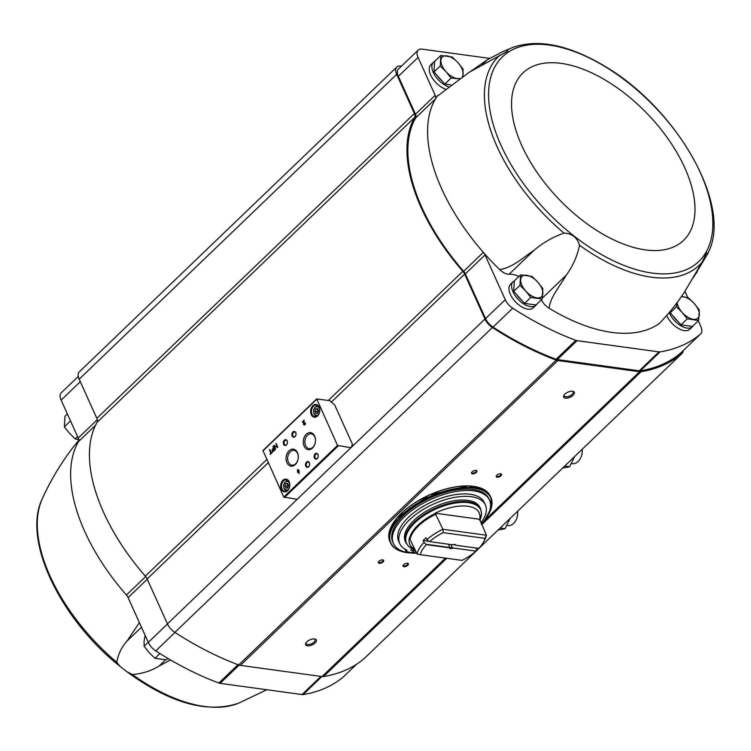 <?xml version="1.0" encoding="UTF-8"?>
<svg xmlns="http://www.w3.org/2000/svg" width="751" height="751" viewBox="0 0 751 751"><rect width="100%" height="100%" fill="white"/><g stroke="black" fill="none" stroke-linecap="round" stroke-linejoin="round"><path stroke-width="1.13" d="M139.376 622.598L127.097 641.007C121.409 647.418 117.982 654.534 116.809 662.344L120.047 666.381L126.872 671.704L132.383 674.52C142.399 673.675 151.308 670.84 159.099 666.024L170.496 659.922M78.808 440.33L73.983 446.178C61.253 462.588 50.655 480.199 42.169 499.021A144.793 76.724 -133.8 0 0 116.809 662.344M78.273 376.439L61.244 392.782A11.716 6.205 46.2 0 0 61.122 400.105L78.235 438.002A6.44 3.417 46.2 0 1 78.489 441.626A159.634 84.591 46.2 0 0 126.412 595.045L145.666 576.561M126.412 595.045A6.44 3.417 46.2 0 1 128.092 597.618L148.313 642.387A11.716 6.205 46.2 0 0 155.776 650.901A251.904 133.49 46.2 0 0 218.888 683.016A7.031 3.727 46.2 0 0 220.137 683.344L302.024 694.562A7.031 3.727 46.2 0 0 303.132 694.562A251.904 133.49 46.2 0 0 343.639 676.642A11.716 6.205 46.2 0 0 343.78 676.51A11.716 6.205 46.2 0 0 343.92 676.379M670.305 311.261L670.221 312.791L681.026 324.873L692.441 326.432L698.674 320.442L687.268 318.884L682.218 312.5L676.454 306.802L677.008 302.672M536.787 304.202A16.4 8.693 -133.8 0 1 535.942 305.291A16.4 8.693 -133.8 0 1 518.312 299.48A16.4 8.693 -133.8 0 1 513.224 281.625A16.4 8.693 -133.8 0 1 514.351 280.827L513.74 291.341L524.555 303.423L535.961 304.99L542.203 299.001L530.788 297.434L525.738 291.05L519.983 285.352L520.584 274.838L531.999 276.406L537.754 282.104L542.804 288.487L542.203 299.001M448.338 86.665A16.4 8.693 -133.8 0 1 434.669 75.062A16.4 8.693 -133.8 0 1 433.487 62.249A16.4 8.693 -133.8 0 1 434.613 61.451L434.003 71.965L444.817 84.046L450.703 84.854M268.248 462.682L147.149 578.946L167.435 623.874A11.716 6.205 46.2 0 0 174.88 632.37A253.068 134.11 46.2 0 0 238.696 664.935A9.369 4.966 46.2 0 0 240.367 665.377L322.066 676.567A9.369 4.966 46.2 0 0 323.54 676.567A253.068 134.11 46.2 0 0 364.423 658.345A11.716 6.205 46.2 0 0 364.554 658.223A11.716 6.205 46.2 0 0 364.676 658.101M147.149 578.946A7.031 3.727 46.2 0 0 145.319 576.158A160.808 85.21 46.2 0 1 97.123 422.278A7.031 3.727 46.2 0 0 96.841 418.335L79.165 379.18A11.716 6.205 46.2 0 1 79.287 371.858L396.81 67.027A11.716 6.205 46.2 0 0 396.688 74.349L414.364 113.504L96.841 418.335M698.28 320.827L700.852 326.507A11.716 6.205 46.2 0 1 700.73 333.829A11.716 6.205 46.2 0 1 700.589 333.96A251.904 133.49 46.2 0 1 660.073 351.881A7.031 3.727 46.2 0 1 658.974 351.881L577.078 340.663A7.031 3.727 46.2 0 1 575.829 340.334A251.904 133.49 46.2 0 1 512.726 308.22A11.716 6.205 46.2 0 1 505.254 299.705L485.033 254.936A6.44 3.417 46.2 0 0 483.353 252.364A159.634 84.591 46.2 0 0 499.612 269.553C512.633 267.778 523.156 257.518 534.261 250.111C542.879 242.789 552.774 237.109 563.945 233.082C571.99 233.467 577.181 237.523 579.509 245.248C577.266 256.185 572.844 266.145 566.263 275.129C559.936 286.272 550.154 297.114 549.169 308.285A159.634 84.591 46.2 0 0 659.406 323.39A11.716 6.205 46.2 0 0 659.763 323.09A11.716 6.205 46.2 0 0 659.838 323.014M660.026 322.846L659.406 323.39C669.207 313.251 677.693 302.587 684.865 291.388L702.185 262.061L706.4 253.218L708.09 252.834L707.677 253.782L693.117 278.058M470.53 71.467L487.315 59.789L502.297 51.885L507.948 49.65L507.376 51.406L469.187 72.284L437.016 96.41A159.634 84.591 46.2 0 0 435.43 98.944A159.634 84.591 46.2 0 0 483.353 252.364L463.639 271.289A6.44 3.417 46.2 0 1 465.329 273.862L485.54 318.631A11.716 6.205 46.2 0 0 493.013 327.136A251.904 133.49 46.2 0 0 556.115 359.26A7.031 3.727 46.2 0 0 557.364 359.579L639.261 370.806A7.031 3.727 46.2 0 0 640.359 370.806A251.904 133.49 46.2 0 0 680.875 352.886A11.716 6.205 46.2 0 0 681.016 352.754A11.716 6.205 46.2 0 0 681.148 352.623M708.09 252.834A144.793 76.724 46.2 0 0 708.55 251.857C732.338 204.957 676.332 108.003 604.902 66.295L601.748 64.408C566.921 44.393 537.143 38.78 512.417 47.566A144.793 76.724 46.2 0 0 507.948 49.65M535.942 305.291L533.294 307.835A16.4 8.693 -133.8 0 1 515.655 302.024A16.4 8.693 -133.8 0 1 510.567 284.169L513.224 281.625M693.267 325.643A16.4 8.693 -133.8 0 1 692.422 326.732L689.765 329.285A16.4 8.693 -133.8 0 1 678.059 328.234A16.4 8.693 -133.8 0 1 666.728 315.533M687.822 297.668L684.94 291.275M541.396 299.771A11.716 6.205 46.2 0 0 549.169 308.285M518.941 276.415A26.952 14.278 46.2 0 0 509.15 274.218A11.716 6.205 46.2 0 1 499.612 269.553M489.69 58.4L422.053 49.134A11.716 6.205 46.2 0 0 418.194 50.101A11.716 6.205 46.2 0 0 418.072 57.423L435.176 95.321A6.44 3.417 46.2 0 1 435.43 98.944L415.716 117.86A159.634 84.591 46.2 0 0 463.639 271.289M415.716 117.86A6.44 3.417 46.2 0 0 415.472 114.236L398.359 76.349A11.716 6.205 46.2 0 1 398.481 69.017L418.194 50.101M401.447 66.172L400.668 66.06A11.716 6.205 46.2 0 0 396.81 67.027M683.213 350.642A11.716 6.205 46.2 0 1 682.077 353.392A11.716 6.205 46.2 0 1 681.946 353.505A253.068 134.11 46.2 0 1 641.054 371.736A9.369 4.966 46.2 0 1 639.589 371.736L557.89 360.536A9.369 4.966 46.2 0 1 556.219 360.105A253.068 134.11 46.2 0 1 492.403 327.53A11.716 6.205 46.2 0 1 484.949 319.034L464.662 274.106A7.031 3.727 46.2 0 0 462.841 271.318A160.808 85.21 46.2 0 1 414.646 117.447A7.031 3.727 46.2 0 0 414.364 113.504M350.914 447.709L352.501 444.395L334.646 404.855L329.651 400.64L316.697 398.931L337.518 445.437L350.914 447.709L297.152 499.321L283.765 497.04L262.944 450.544L316.64 399.128M272.003 451.971L271.233 452.712L269.769 449.474L269.365 449.858L270.829 453.097L270.294 454.374L272.238 452.496L272.003 451.971M274.819 450.027L273.111 446.263L273.467 448.187L272.585 449.042A1.361 0.958 -82.2 0 0 273.571 451.229L274.819 450.027M277.786 447.174L276.086 443.409L277.091 446.798L273.796 445.606L275.495 449.38L274.5 445.981L277.786 447.174M299.048 470.145L298.391 470.774L297.781 469.422L297.377 469.807L297.987 471.159L297.33 471.788L297.565 472.323L298.231 471.684L299.076 473.571L299.048 470.145M305.31 422.785L304.906 423.17A0.751 0.526 -82.2 0 1 304.343 424.353A0.751 0.526 -82.2 0 1 303.93 423.48L304.117 420.147L302.4 421.799L302.634 422.325L303.93 421.076L303.479 423.357A1.408 0.995 -82.2 0 0 305.263 424.296A1.408 0.995 -82.2 0 0 305.31 422.785M281.296 489.295A6.44 4.544 -82.2 0 0 285.755 491.783A6.44 4.544 -82.2 0 0 289.604 486.864A6.44 4.544 -82.2 0 0 289.802 485.381A6.44 4.544 -82.2 0 0 284.188 479.429A6.44 4.544 -82.2 0 0 281.296 489.295M311.28 414.618A6.44 4.544 -82.2 0 0 315.739 417.105A6.44 4.544 -82.2 0 0 319.588 412.186A6.44 4.544 -82.2 0 0 319.795 410.703A6.44 4.544 -82.2 0 0 314.181 404.761A6.44 4.544 -82.2 0 0 311.28 414.618M314.387 457.922A2.929 2.065 -82.2 0 0 316.415 459.058A2.929 2.065 -82.2 0 0 318.171 456.815A2.929 2.065 -82.2 0 0 318.264 456.148A2.929 2.065 -82.2 0 0 315.711 453.444A2.929 2.065 -82.2 0 0 314.387 457.922M305.788 466.183A2.929 2.065 -82.2 0 0 307.816 467.31A2.929 2.065 -82.2 0 0 309.572 465.076A2.929 2.065 -82.2 0 0 309.656 464.4A2.929 2.065 -82.2 0 0 307.112 461.696A2.929 2.065 -82.2 0 0 305.788 466.183M304.127 446.178A8.59 6.055 -82.2 0 0 310.069 449.502A8.59 6.055 -82.2 0 0 315.204 442.94A8.59 6.055 -82.2 0 0 315.467 440.968A8.59 6.055 -82.2 0 0 307.994 433.036A8.59 6.055 -82.2 0 0 304.127 446.178M286.929 462.7A8.59 6.055 -82.2 0 0 292.871 466.014A8.59 6.055 -82.2 0 0 297.997 459.452A8.59 6.055 -82.2 0 0 298.269 457.481A8.59 6.055 -82.2 0 0 290.787 449.558A8.59 6.055 -82.2 0 0 286.929 462.7M292.186 436.049A2.929 2.065 -82.2 0 0 294.214 437.185A2.929 2.065 -82.2 0 0 295.96 434.942A2.929 2.065 -82.2 0 0 296.054 434.275A2.929 2.065 -82.2 0 0 293.5 431.572A2.929 2.065 -82.2 0 0 292.186 436.049M283.587 444.31A2.929 2.065 -82.2 0 0 285.615 445.437A2.929 2.065 -82.2 0 0 287.361 443.203A2.929 2.065 -82.2 0 0 287.455 442.527A2.929 2.065 -82.2 0 0 284.901 439.823A2.929 2.065 -82.2 0 0 283.587 444.31M287.455 442.564A2.422 1.709 -82.2 0 0 286.065 440.236A2.422 1.709 -82.2 0 0 284.329 441.447A2.422 1.709 -82.2 0 0 284.254 444.057A2.422 1.709 -82.2 0 0 285.408 445.033A2.422 1.709 -82.2 0 0 287.37 443.174M296.054 434.303A2.422 1.709 -82.2 0 0 294.664 431.985A2.422 1.709 -82.2 0 0 292.928 433.186A2.422 1.709 -82.2 0 0 292.852 435.805A2.422 1.709 -82.2 0 0 294.007 436.782A2.422 1.709 -82.2 0 0 295.969 434.913M298.269 457.547A7.463 5.257 -82.2 0 0 294.139 450.393A7.463 5.257 -82.2 0 0 288.675 453.98A7.463 5.257 -82.2 0 0 288.403 462.147A7.463 5.257 -82.2 0 0 292.12 465.179A7.463 5.257 -82.2 0 0 298.016 459.387M315.467 441.034A7.463 5.257 -82.2 0 0 311.346 433.871A7.463 5.257 -82.2 0 0 305.873 437.467A7.463 5.257 -82.2 0 0 305.601 445.634A7.463 5.257 -82.2 0 0 309.318 448.666A7.463 5.257 -82.2 0 0 315.213 442.874M309.656 464.437A2.422 1.709 -82.2 0 0 308.267 462.109A2.422 1.709 -82.2 0 0 306.53 463.32A2.422 1.709 -82.2 0 0 306.455 465.93A2.422 1.709 -82.2 0 0 307.61 466.906A2.422 1.709 -82.2 0 0 309.572 465.047M318.255 456.176A2.422 1.709 -82.2 0 0 316.866 453.848A2.422 1.709 -82.2 0 0 315.129 455.059A2.422 1.709 -82.2 0 0 315.054 457.678A2.422 1.709 -82.2 0 0 316.209 458.654A2.422 1.709 -82.2 0 0 318.171 456.786M318.706 410.759L317.729 408.582L315.805 408.873L314.857 411.341L315.842 413.51L317.767 413.219L318.706 410.759M319.785 410.741A5.858 4.131 -82.2 0 0 316.424 405.089A5.858 4.131 -82.2 0 0 312.228 408A5.858 4.131 -82.2 0 0 312.05 414.336A5.858 4.131 -82.2 0 0 314.838 416.692A5.858 4.131 -82.2 0 0 319.597 412.149M288.722 485.437L287.746 483.259L285.821 483.55L284.873 486.01L285.859 488.188L287.783 487.897L288.722 485.437M289.802 485.418A5.858 4.131 -82.2 0 0 286.441 479.758A5.858 4.131 -82.2 0 0 282.245 482.677A5.858 4.131 -82.2 0 0 282.066 489.004A5.858 4.131 -82.2 0 0 284.854 491.37A5.858 4.131 -82.2 0 0 289.614 486.826M303.93 421.076L303.733 423.395A1.408 0.995 -82.2 0 0 304.38 425.01M305.375 422.982L304.906 423.17M304.474 424.343A0.751 0.526 -82.2 0 0 305.15 423.198M304.202 420.335L302.4 421.799M299.133 470.333L298.391 470.774M297.865 469.61L297.377 469.807M297.621 469.835L297.987 471.159M298.241 471.196L297.33 471.788M299.236 473.412L298.231 471.684M298.964 472.041L298.889 471.055M275.964 443.803L277.091 446.798M274.35 445.352L273.796 445.606M274.04 445.643L275.655 449.22M277.485 447.465L274.5 445.981M273.007 446.638L273.467 448.187M273.721 448.225L272.829 449.079A1.361 0.958 -82.2 0 0 273.017 451.482M274.256 449.924L273.674 448.638L272.782 449.492A0.798 0.563 -82.2 0 0 273.364 450.778L274.5 449.952L273.674 448.638M273.092 450.919A0.798 0.563 -82.2 0 0 273.608 450.807L274.5 449.952M272.087 452.158L271.233 452.712M269.853 449.671L269.365 449.858M269.609 449.896L270.829 453.097M271.073 453.135L270.05 453.848M287.99 483.813L285.821 483.55M287.877 483.832L286.938 486.291L284.873 486.01M286.938 486.291L287.671 487.915M317.973 409.135L315.805 408.873M317.861 409.154L316.922 411.623L314.857 411.341M316.922 411.623L317.654 413.238M307.375 645.851A5.858 2.76 -24.3 0 1 305.845 643.1A5.858 2.76 -24.3 0 1 314.866 639.026A5.858 2.76 -24.3 0 1 314.932 643.119A5.858 2.76 -24.3 0 1 307.375 645.851M565.409 398.133A5.858 2.76 -24.3 0 1 563.87 395.383A5.858 2.76 -24.3 0 1 572.891 391.309A5.858 2.76 -24.3 0 1 572.966 395.392A5.858 2.76 -24.3 0 1 565.409 398.133M497.124 477.242A2.929 1.38 -24.3 0 1 496.364 475.862A2.929 1.38 -24.3 0 1 500.87 473.825A2.929 1.38 -24.3 0 1 500.908 475.871A2.929 1.38 -24.3 0 1 497.124 477.242M403.954 566.695A2.929 1.38 -24.3 0 1 403.184 565.315A2.929 1.38 -24.3 0 1 407.69 563.278A2.929 1.38 -24.3 0 1 407.727 565.325A2.929 1.38 -24.3 0 1 403.954 566.695M379.246 563.306A2.929 1.38 -24.3 0 1 378.476 561.936A2.929 1.38 -24.3 0 1 382.982 559.899A2.929 1.38 -24.3 0 1 383.019 561.936A2.929 1.38 -24.3 0 1 379.246 563.306M472.417 473.853A2.929 1.38 -24.3 0 1 471.656 472.473A2.929 1.38 -24.3 0 1 476.162 470.445A2.929 1.38 -24.3 0 1 476.2 472.482A2.929 1.38 -24.3 0 1 472.417 473.853M475.871 470.398A2.422 1.145 -24.3 0 1 476.237 470.727A2.422 1.145 -24.3 0 1 475.176 472.398A2.422 1.145 -24.3 0 1 472.548 473.149A2.422 1.145 -24.3 0 1 471.825 472.717A2.422 1.145 -24.3 0 1 471.816 472.229M382.691 559.852A2.422 1.145 -24.3 0 1 383.057 560.18A2.422 1.145 -24.3 0 1 381.996 561.851A2.422 1.145 -24.3 0 1 379.368 562.602A2.422 1.145 -24.3 0 1 378.645 562.18A2.422 1.145 -24.3 0 1 378.635 561.682M407.399 563.241A2.422 1.145 -24.3 0 1 407.765 563.569A2.422 1.145 -24.3 0 1 406.704 565.24A2.422 1.145 -24.3 0 1 404.076 565.991A2.422 1.145 -24.3 0 1 403.353 565.559A2.422 1.145 -24.3 0 1 403.343 565.071M500.579 473.787A2.422 1.145 -24.3 0 1 500.945 474.116A2.422 1.145 -24.3 0 1 499.884 475.787A2.422 1.145 -24.3 0 1 497.256 476.538A2.422 1.145 -24.3 0 1 496.524 476.106A2.422 1.145 -24.3 0 1 496.524 475.618M445.296 89.078A16.4 8.693 -133.8 0 1 431.891 77.4A16.4 8.693 -133.8 0 1 430.83 64.793L433.487 62.249M437.626 95.724A11.716 6.205 46.2 0 0 437.476 95.865A11.716 6.205 46.2 0 0 437.016 96.41M678.059 321.55A13.058 6.919 -133.8 0 1 673.318 316.255M692.422 326.732A16.4 8.693 -133.8 0 1 680.519 325.568A16.4 8.693 -133.8 0 1 669.216 312.594M521.588 300.109A13.058 6.919 -133.8 0 1 516.848 294.805M441.841 80.733A13.058 6.919 -133.8 0 1 437.101 75.429M434.613 61.451L440.846 55.461L452.262 57.029L458.016 62.727L463.067 69.101L462.935 76.236M434.003 71.965L440.246 65.975L440.846 55.461M444.817 84.046L451.051 78.057L446 71.674L440.246 65.975M459.086 78.817L451.051 78.057M459.65 78.433A14.062 7.454 -133.8 0 1 457.115 78.498A14.062 7.454 -133.8 0 1 446 71.674A14.062 7.454 -133.8 0 1 440.903 60.38A14.062 7.454 -133.8 0 1 446.911 55.903A14.062 7.454 -133.8 0 1 458.016 62.727A14.062 7.454 -133.8 0 1 463.123 74.02A14.062 7.454 -133.8 0 1 462.334 76.63M514.351 280.827L520.584 274.838M513.74 291.341L519.983 285.352M524.555 303.423L530.788 297.434M536.852 297.875A14.062 7.454 -133.8 0 1 525.738 291.05A14.062 7.454 -133.8 0 1 520.64 279.757A14.062 7.454 -133.8 0 1 526.648 275.279A14.062 7.454 -133.8 0 1 537.754 282.104A14.062 7.454 -133.8 0 1 542.86 293.397A14.062 7.454 -133.8 0 1 536.852 297.875M681.41 296.523L688.47 297.847L694.234 303.545L699.284 309.928L698.674 320.442M681.026 324.873L687.268 318.884M670.221 312.791L676.454 306.802M681.307 296.673A14.062 7.454 -133.8 0 1 683.128 296.72A14.062 7.454 -133.8 0 1 694.234 303.545A14.062 7.454 -133.8 0 1 699.341 314.847A14.062 7.454 -133.8 0 1 693.333 319.316A14.062 7.454 -133.8 0 1 682.218 312.5A14.062 7.454 -133.8 0 1 677.149 302.484M67.393 413.989L64.98 416.307L64.37 426.831L70.528 420.926M77.597 436.584L75.184 438.913L69.421 433.214L64.37 426.831M79.249 439.833L75.184 438.913M145.112 635.308L144.061 641.288L144.117 646.207L148.247 642.246M159.897 653.511L154.922 658.289L149.158 652.591L144.117 646.207M167.867 658.374L166.328 659.847L154.922 658.289M572.346 391.224A4.91 2.319 -24.3 0 1 573.116 391.909A4.91 2.319 -24.3 0 1 570.967 395.289A4.91 2.319 -24.3 0 1 565.644 396.81A4.91 2.319 -24.3 0 1 564.179 395.946A4.91 2.319 -24.3 0 1 564.17 394.913M314.322 638.951A4.91 2.319 -24.3 0 1 315.091 639.627A4.91 2.319 -24.3 0 1 312.932 643.006A4.91 2.319 -24.3 0 1 307.619 644.527A4.91 2.319 -24.3 0 1 306.145 643.673A4.91 2.319 -24.3 0 1 306.145 642.64M424.015 542.41L426.39 544.653A35.147 16.578 -24.3 0 0 420.231 554.66L417.058 554.031A37.494 17.686 -24.3 0 1 424.015 542.41L423.17 540.523A37.494 17.686 155.7 0 1 426.033 537.772L426.887 539.65L429.131 541.555L452.496 544.775A3.511 1.662 -24.3 0 1 454.946 544.484A3.511 1.662 -24.3 0 1 455.857 545.235L478.819 548.38A35.147 16.578 -24.3 0 0 483.315 542.382L484.517 540.222A37.494 17.686 -24.3 0 0 486.441 535.238L479.711 519.298A38.076 17.968 155.7 0 0 435.139 513.186L442.865 529.258L443.174 532.647L484.968 538.373A35.147 16.578 -24.3 0 1 483.315 542.382M455.857 545.235L454.984 544.794A2.882 1.361 -24.3 0 0 454.571 544.437M426.39 544.653L449.342 547.798L449.765 547.226L448.403 544.212M426.268 544.306L449.474 547.479M450.76 544.531L452.703 547.93L475.899 551.103L476.622 549.61L475.881 547.977M452.703 547.93L475.899 551.103M453.013 544.616L455.172 544.907M423.17 540.523L428.84 541.302M429.544 541.621A35.147 16.578 -24.3 0 1 443.174 532.647M452.703 548.258A3.511 1.662 -24.3 0 1 449.342 547.798M420.231 554.66L462.034 560.387A35.147 16.578 -24.3 0 0 475.665 551.403M484.968 538.373L486.441 535.238L442.865 529.258A37.494 17.686 -24.3 0 0 426.887 539.65M417.058 554.031L409.342 537.96A38.076 17.968 155.7 0 0 414.862 549.169M479.607 520.086L479.598 519.467A37.832 17.846 -24.3 0 1 479.523 519.786M405.258 541.311A41.005 19.348 -24.3 0 1 434.669 506.803A41.005 19.348 -24.3 0 1 480.011 507.563L480.659 509.009A41.005 19.348 -24.3 0 0 435.327 508.249A41.005 19.348 -24.3 0 0 405.915 542.757L405.258 541.311M415.96 553.224A52.72 24.877 -24.3 0 1 409.211 552.811A52.72 24.877 -24.3 0 1 393.411 543.546A52.72 24.877 -24.3 0 1 431.234 499.18A52.72 24.877 -24.3 0 1 489.521 500.157A52.72 24.877 -24.3 0 1 481.382 524.01M399.748 543.63L398.65 541.18A46.984 22.164 -24.3 0 1 432.341 501.649A46.984 22.164 -24.3 0 1 484.282 502.513L485.39 504.963A46.984 22.164 155.7 0 0 433.449 504.099A46.984 22.164 155.7 0 0 399.748 543.63A46.984 22.164 155.7 0 0 406.986 550.098L405.897 551.15L404.977 549.112M393.411 543.546L392.773 542.128A52.72 24.877 -24.3 0 1 430.595 497.763A52.72 24.877 -24.3 0 1 488.882 498.739L489.521 500.157M480.893 522.931A46.984 22.164 155.7 0 0 485.39 504.963M405.897 551.15A47.857 22.577 155.7 0 0 411.736 552.764L414.974 549.657M415.763 551.159L413.801 553.046L413.088 551.478M412.346 548.709A1.755 0.826 155.7 0 0 411.276 549.366A1.755 0.826 155.7 0 0 410.91 550.258A1.755 0.826 155.7 0 0 412.374 550.474A1.755 0.826 155.7 0 0 414.036 549.366M413.801 553.046A47.857 22.577 155.7 0 0 416.711 553.262M435.139 513.186L479.711 519.298M452.121 547.545A2.882 1.361 -24.3 0 1 449.765 547.226M574.628 456.542L569.577 466.765L562.555 468.126M564.677 466.089L569.577 466.765M571.464 463.555L572.3 463.667A11.716 8.261 -82.2 0 0 581.837 454.515L581.884 454.308A9.923 6.994 -82.2 0 0 582.194 452.036L582.203 451.83A11.716 8.261 -82.2 0 0 582.147 449.323M581.837 454.515A11.716 8.261 -82.2 0 0 582.203 451.83M510.126 518.472L505.066 528.695L498.054 530.056M500.175 528.019L505.066 528.695M506.963 525.484L507.798 525.597A11.716 8.261 -82.2 0 0 517.326 516.444L517.373 516.237A9.923 6.994 -82.2 0 0 517.683 513.966L517.692 513.759A11.716 8.261 -82.2 0 0 517.636 511.253M517.326 516.444A11.716 8.261 -82.2 0 0 517.692 513.759M266.877 689.747L238.302 703.312A144.793 76.724 -133.8 0 1 132.383 674.52M579.509 245.248A144.793 76.724 46.2 0 0 702.185 262.061M499.997 55.123A144.793 76.724 46.2 0 0 497.153 146.858A144.793 76.724 46.2 0 0 563.945 233.082M501.048 145.403A141.817 75.156 46.2 0 0 695.144 264.596A141.817 75.156 46.2 0 0 606.019 67.196A141.817 75.156 46.2 0 0 501.048 145.403M316.687 399.297L262.934 450.91M337.518 445.437L283.765 497.04M338.147 445.963L284.385 497.575M319.701 409.088A4.393 3.098 -82.2 0 0 315.42 407.314A4.393 3.098 -82.2 0 0 314.096 413.632A4.393 3.098 -82.2 0 0 319.062 413.717M313.665 411.173A4.975 3.511 -82.2 0 0 314.153 414.026A4.975 3.511 -82.2 0 0 316.518 416.035A4.975 3.511 -82.2 0 0 317.232 416.035M318.555 406.366A4.975 3.511 -82.2 0 0 317.87 406.169A4.975 3.511 -82.2 0 0 313.815 410.093M289.717 483.766A4.393 3.098 -82.2 0 0 285.436 481.992A4.393 3.098 -82.2 0 0 284.113 488.3A4.393 3.098 -82.2 0 0 289.079 488.394M283.681 485.841A4.975 3.511 -82.2 0 0 284.169 488.704A4.975 3.511 -82.2 0 0 286.535 490.713A4.975 3.511 -82.2 0 0 287.248 490.713M288.572 481.044A4.975 3.511 -82.2 0 0 287.886 480.847A4.975 3.511 -82.2 0 0 283.831 484.77M484.949 319.034L167.435 623.874M464.662 274.106L331.369 402.085M681.946 353.505L364.423 658.345M641.054 371.736L481.701 524.724M446.732 558.293L323.54 676.567M639.589 371.736L483.381 521.692M445.446 558.115L322.066 676.567M557.89 360.536L240.367 665.377M556.219 360.105L238.696 664.935M492.403 327.53L174.88 632.37M462.841 271.318L328.328 400.452M266.821 459.509L145.319 576.158M414.646 117.447L97.123 422.278M396.688 74.349L79.165 379.18M700.589 333.96L680.875 352.886M660.073 351.881L640.359 370.806M658.974 351.881L639.261 370.806M577.078 340.663L557.364 359.579M575.829 340.334L556.115 359.26M512.726 308.22L493.013 327.136M505.254 299.705L485.54 318.631M485.033 254.936L465.329 273.862M435.176 95.321L415.472 114.236M418.072 57.423L398.359 76.349M521.738 145.441A116.011 61.479 46.2 0 0 680.519 242.948A116.011 61.479 46.2 0 0 607.606 81.474A116.011 61.479 46.2 0 0 521.738 145.441M487.315 59.789L482.151 64.746M566.263 275.129L542.344 298.091M534.261 250.111L509.15 274.218M697.012 272.416L695.633 273.74M343.639 676.642L356.556 664.241M303.132 694.562L321.897 676.548M302.024 694.562L320.93 676.416M220.137 683.344L239.147 665.095M218.888 683.016L237.992 664.673M155.776 650.901L175.002 632.445M148.313 642.387L167.482 623.978M128.092 597.618L147.262 579.209M78.489 441.626L95.555 425.235M78.235 438.002L97.311 419.687M61.122 400.105L80.301 381.696M127.097 641.007L141.46 627.216M159.099 666.024L165.549 659.829M410.224 538.889A37.494 17.686 -24.3 0 1 436.031 514.116M409.633 538.185A37.832 17.846 -24.3 0 1 435.439 513.412M405.915 542.757L408.882 546.597L415.106 549.694A40.667 19.188 -24.3 0 1 435.693 509.065A40.667 19.188 -24.3 0 1 479.786 520.481L481.579 513.768L480.659 509.009M410.29 552.943A54.832 25.872 -24.3 0 1 407.286 552.642A54.832 25.872 -24.3 0 1 400.076 517.373A54.832 25.872 -24.3 0 1 468.793 487.812A54.832 25.872 -24.3 0 1 485.409 519.025M404.179 552.088A55.067 25.975 -24.3 0 1 390.558 542.907A55.067 25.975 -24.3 0 1 430.051 496.571A55.067 25.975 -24.3 0 1 490.929 497.584A55.067 25.975 -24.3 0 1 488.798 513.881M411.567 553.065L407.164 552.68C398.603 551.45 393.073 548.192 390.558 542.907L389.872 541.405A55.067 25.975 -24.3 0 1 429.375 495.069A55.067 25.975 -24.3 0 1 490.253 496.082L490.929 497.584L491.361 507.995L484.658 520.067M392.003 525.109A54.832 25.872 -24.3 0 1 476.622 486.901M512.417 47.566L502.297 51.885M707.677 253.782L708.55 251.857M316.697 398.931L262.944 450.544M317.11 416.12L313.974 413.923C312.942 409.455 314.237 406.864 317.87 406.169L318.462 406.253M287.126 490.797L283.991 488.601C282.958 484.132 284.254 481.541 287.886 480.847L288.478 480.931M682.077 353.392L364.554 658.223M700.73 333.829L681.016 352.754M437.993 95.368L437.476 95.865M343.78 676.51L356.575 664.231M238.302 703.312C206.91 713.619 169.764 703.077 126.872 671.704M120.047 666.381C60.446 619.228 22.098 540.016 42.169 499.021M389.872 541.405L389.591 530.516L396.997 517.899L429.319 494.956L467.901 485.878L482.273 488.666L490.253 496.082"/></g></svg>
